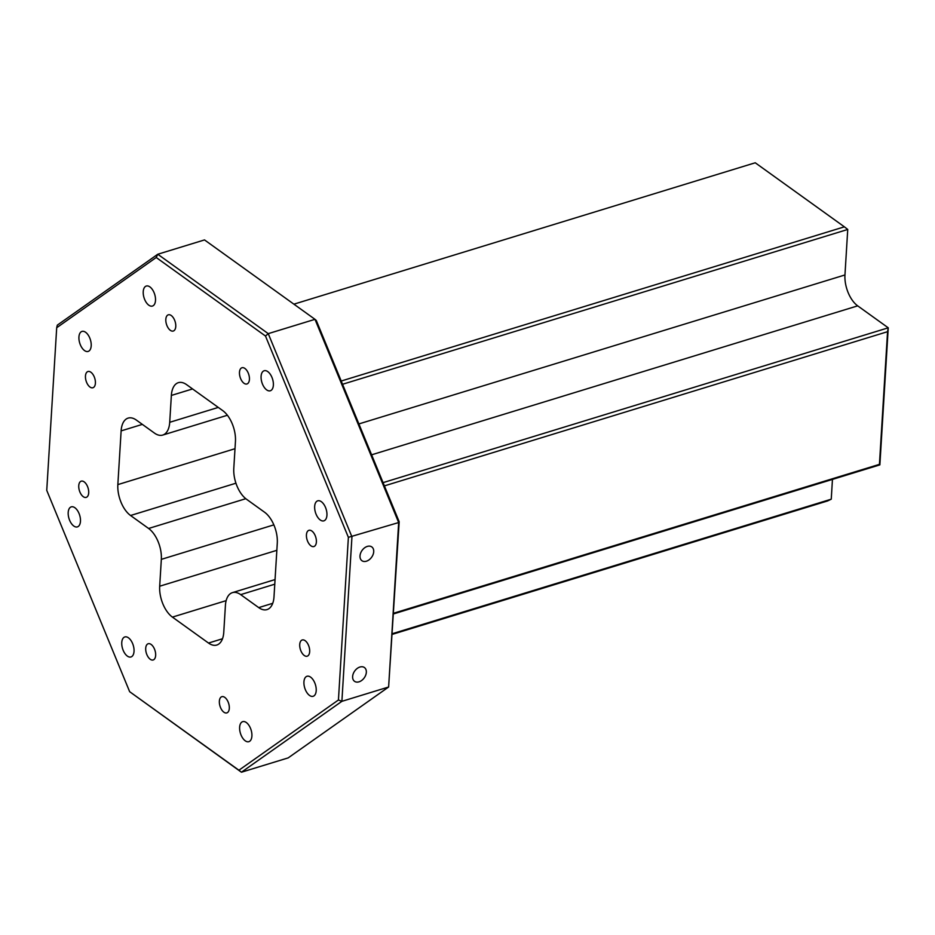 <?xml version="1.0" encoding="UTF-8"?>
<svg xmlns="http://www.w3.org/2000/svg" width="935" height="935" viewBox="0 0 935 935"><rect width="100%" height="100%" fill="white"/><g stroke="black" fill="none" stroke-linecap="round" stroke-linejoin="round"><path stroke-width="1.4" d="M367.303 546.414A8.473 5.867 125.7 0 0 360.63 553.111A8.473 5.867 125.7 0 0 361.903 560.696A8.473 5.867 125.7 0 0 366.403 561.21A8.473 5.867 125.7 0 0 373.088 554.525A8.473 5.867 125.7 0 0 371.803 546.928A8.473 5.867 125.7 0 0 367.303 546.414M359.928 667.029A8.473 5.867 125.7 0 0 353.255 673.714A8.473 5.867 125.7 0 0 354.529 681.311A8.473 5.867 125.7 0 0 359.028 681.825A8.473 5.867 125.7 0 0 365.714 675.128A8.473 5.867 125.7 0 0 364.428 667.543A8.473 5.867 125.7 0 0 359.928 667.029M85.459 376.057A8.485 4.523 73 0 1 87.948 371.522A8.485 4.523 73 0 1 93.126 374.713A8.485 4.523 73 0 1 95.405 383.21A8.485 4.523 73 0 1 92.916 387.744A8.485 4.523 73 0 1 87.738 384.554A8.485 4.523 73 0 1 85.459 376.057M78.75 485.709A8.485 4.523 73 0 1 81.24 481.163A8.485 4.523 73 0 1 86.417 484.365A8.485 4.523 73 0 1 88.696 492.85A8.485 4.523 73 0 1 86.207 497.385A8.485 4.523 73 0 1 81.029 494.194A8.485 4.523 73 0 1 78.75 485.709M145.708 648.282A8.485 4.523 73 0 1 148.197 643.747A8.485 4.523 73 0 1 153.375 646.938A8.485 4.523 73 0 1 155.654 655.423A8.485 4.523 73 0 1 153.165 659.97A8.485 4.523 73 0 1 147.987 656.779A8.485 4.523 73 0 1 145.708 648.282M219.363 701.215A8.485 4.523 73 0 1 221.852 696.68A8.485 4.523 73 0 1 227.03 699.871A8.485 4.523 73 0 1 229.309 708.368A8.485 4.523 73 0 1 226.819 712.902A8.485 4.523 73 0 1 221.642 709.712A8.485 4.523 73 0 1 219.363 701.215M299.726 644.507A8.485 4.523 73 0 1 302.215 639.972A8.485 4.523 73 0 1 307.393 643.163A8.485 4.523 73 0 1 309.672 651.648A8.485 4.523 73 0 1 307.183 656.195A8.485 4.523 73 0 1 302.005 652.992A8.485 4.523 73 0 1 299.726 644.507M306.435 534.867A8.485 4.523 73 0 1 308.924 530.32A8.485 4.523 73 0 1 314.102 533.511A8.485 4.523 73 0 1 316.381 542.008A8.485 4.523 73 0 1 313.891 546.543A8.485 4.523 73 0 1 308.714 543.352A8.485 4.523 73 0 1 306.435 534.867M239.477 372.282A8.485 4.523 73 0 1 241.966 367.747A8.485 4.523 73 0 1 247.144 370.938A8.485 4.523 73 0 1 249.423 379.435A8.485 4.523 73 0 1 246.933 383.969A8.485 4.523 73 0 1 241.756 380.779A8.485 4.523 73 0 1 239.477 372.282M165.822 319.349A8.485 4.523 73 0 1 168.312 314.815A8.485 4.523 73 0 1 173.489 318.005A8.485 4.523 73 0 1 175.768 326.502A8.485 4.523 73 0 1 173.279 331.037A8.485 4.523 73 0 1 168.101 327.846A8.485 4.523 73 0 1 165.822 319.349M78.926 337.021A10.472 5.587 73 0 1 81.999 331.411A10.472 5.587 73 0 1 88.393 335.361A10.472 5.587 73 0 1 91.198 345.833A10.472 5.587 73 0 1 88.135 351.431A10.472 5.587 73 0 1 81.742 347.493A10.472 5.587 73 0 1 78.926 337.021M68.197 512.474A10.472 5.587 73 0 1 71.27 506.863A10.472 5.587 73 0 1 77.663 510.814A10.472 5.587 73 0 1 80.468 521.286A10.472 5.587 73 0 1 77.406 526.884A10.472 5.587 73 0 1 71.002 522.945A10.472 5.587 73 0 1 68.197 512.474M121.76 642.544A10.472 5.587 73 0 1 124.834 636.945A10.472 5.587 73 0 1 131.227 640.884A10.472 5.587 73 0 1 134.032 651.368A10.472 5.587 73 0 1 130.97 656.966A10.472 5.587 73 0 1 124.577 653.027A10.472 5.587 73 0 1 121.76 642.544M239.629 727.255A10.472 5.587 73 0 1 242.703 721.656A10.472 5.587 73 0 1 249.096 725.595A10.472 5.587 73 0 1 251.901 736.067A10.472 5.587 73 0 1 248.839 741.677A10.472 5.587 73 0 1 242.445 737.727A10.472 5.587 73 0 1 239.629 727.255M303.933 681.872A10.472 5.587 73 0 1 306.996 676.274A10.472 5.587 73 0 1 313.389 680.212A10.472 5.587 73 0 1 316.205 690.696A10.472 5.587 73 0 1 313.132 696.294A10.472 5.587 73 0 1 306.738 692.356A10.472 5.587 73 0 1 303.933 681.872M314.663 506.419A10.472 5.587 73 0 1 317.725 500.821A10.472 5.587 73 0 1 324.118 504.76A10.472 5.587 73 0 1 326.934 515.243A10.472 5.587 73 0 1 323.861 520.842A10.472 5.587 73 0 1 317.468 516.903A10.472 5.587 73 0 1 314.663 506.419M261.087 376.349A10.472 5.587 73 0 1 264.161 370.751A10.472 5.587 73 0 1 270.554 374.69A10.472 5.587 73 0 1 273.371 385.162A10.472 5.587 73 0 1 270.297 390.772A10.472 5.587 73 0 1 263.904 386.833A10.472 5.587 73 0 1 261.087 376.349M143.23 291.638A10.472 5.587 73 0 1 146.292 286.04A10.472 5.587 73 0 1 152.685 289.979A10.472 5.587 73 0 1 155.502 300.462A10.472 5.587 73 0 1 152.428 306.061A10.472 5.587 73 0 1 146.035 302.122A10.472 5.587 73 0 1 143.23 291.638M46.75 490.372L129.649 691.69L238.916 770.218L338.435 699.988L348.381 537.344L265.482 336.027L156.215 257.499L56.696 327.729L46.75 490.372M258.726 607.61L240.681 594.637A23.878 12.751 -107 0 0 232.418 592.638A23.878 12.751 -107 0 0 225.417 605.413L223.769 632.27A23.878 12.751 73 0 1 216.768 645.045A23.878 12.751 73 0 1 208.505 643.046L172.414 617.112A23.878 12.751 73 0 1 159.686 586.222L161.334 559.364A23.878 12.751 -107 0 0 148.607 528.474L130.561 515.501A23.878 12.751 73 0 1 117.845 484.61L121.129 430.883A23.878 12.751 73 0 1 128.13 418.109A23.878 12.751 73 0 1 136.405 420.107L154.45 433.08A23.878 12.751 -107 0 0 162.713 435.079A23.878 12.751 -107 0 0 169.714 422.304L171.362 395.435A23.878 12.751 73 0 1 178.351 382.672A23.878 12.751 73 0 1 186.626 384.671L222.717 410.605A23.878 12.751 73 0 1 235.445 441.495L233.797 468.353A23.878 12.751 -107 0 0 246.513 499.243L264.558 512.216A23.878 12.751 73 0 1 277.286 543.106L274.002 596.834A23.878 12.751 73 0 1 267.001 609.597A23.878 12.751 73 0 1 258.726 607.61L272.728 603.309M832.454 479.398L831.25 499.185L392.338 633.696M342.561 384.273L847.741 229.461L844.96 274.96A23.878 12.751 -107 0 0 857.687 305.85L888.25 327.811L879.87 464.87L393.542 613.909M238.916 770.218L241.429 772.216L288.167 757.899L388.621 687.015L398.672 522.548L314.99 319.326L316.275 320.46L399.187 521.777L388.621 687.015L341.883 701.332L241.429 772.216L129.649 691.69M265.482 336.027L268.252 333.643L314.99 319.326L204.508 239.921L157.77 254.25L268.252 333.643L351.946 536.865L341.883 701.332L338.435 699.988M399.187 521.777L398.672 522.548L348.381 537.344M383.069 482.635L888.25 327.811L887.56 331.691L384.402 485.884M393.588 613.255L879.438 464.356L887.56 331.691M831.25 499.185L827.604 500.938L392.291 634.351M341.217 381.024L844.375 226.831L755.246 162.784L293.894 304.167M56.696 327.729L57.316 325.135L157.77 254.25L156.215 257.499M847.741 229.461L844.375 226.831M358.888 423.929L844.96 274.96M857.687 305.85L371.604 454.819M169.714 422.304L218.287 407.415M192.575 388.937L171.362 395.435M274.773 584.188L240.681 594.637M208.505 643.046L222.507 638.757M226.141 600.644L172.414 617.112M273.85 524.874L161.334 559.364M159.686 586.222L276.842 550.318M148.607 528.474L245.788 498.694M235.947 483.208L130.561 515.501M117.845 484.61L235.001 448.707M142.342 424.385L121.129 430.883M275.054 579.571L232.418 592.638M227.392 415.257L162.713 435.079"/></g></svg>
